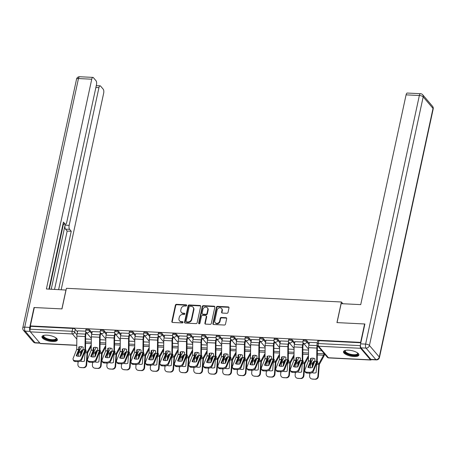 <?xml version="1.0" encoding="UTF-8"?>
<svg xmlns="http://www.w3.org/2000/svg" width="456" height="456" viewBox="0 0 456 456"><rect width="100%" height="100%" fill="white"/><g stroke="black" fill="none" stroke-linecap="round" stroke-linejoin="round"><path stroke-width="0.68" d="M186.669 305.469A0.695 0.587 -40.4 0 0 186.173 304.802L176.489 304.323A0.992 0.844 -40.4 0 0 175.383 305.184L171.855 321.508A0.992 0.844 -40.4 0 0 172.567 322.46L182.252 322.945A0.695 0.587 -40.4 0 0 182.525 321.674L181.271 321.611A3.175 2.696 -40.4 0 1 179.482 320.767A3.175 2.696 -40.4 0 1 178.98 318.567L179.276 317.205A3.175 2.696 -40.4 0 1 182.822 314.446L184.076 314.509A0.695 0.587 -40.4 0 0 184.349 313.238L183.095 313.175A3.175 2.696 -40.4 0 1 181.306 312.332A3.175 2.696 -40.4 0 1 180.804 310.131L181.1 308.769A3.175 2.696 -40.4 0 1 184.646 306.01L185.894 306.073A0.695 0.587 -40.4 0 0 186.669 305.469M186.681 305.241A0.695 0.587 -40.4 0 0 186.521 305.212L176.837 304.728A0.992 0.844 -40.4 0 0 175.731 305.588L172.197 321.919A0.992 0.844 -40.4 0 0 172.22 322.369M183.033 322.113A0.695 0.587 -40.4 0 0 182.873 322.084L181.619 322.022L181.271 321.611M184.857 313.677A0.695 0.587 -40.4 0 0 184.697 313.648L183.443 313.585L183.095 313.175M46.951 335.166A7.889 2.799 -167.8 0 0 41.958 336.682A7.889 2.799 -167.8 0 0 52.377 341.527A7.889 2.799 -167.8 0 0 57.376 340.016A7.889 2.799 -167.8 0 0 46.951 335.166M348.481 350.174A7.889 2.799 -167.8 0 0 343.482 351.69A7.889 2.799 -167.8 0 0 353.902 356.541A7.889 2.799 -167.8 0 0 358.9 355.024A7.889 2.799 -167.8 0 0 348.481 350.174M226.911 313.295A0.992 0.844 -40.4 0 0 228.017 312.434L229.009 307.851A0.992 0.844 -40.4 0 0 228.291 306.899L217.54 306.364A0.992 0.844 -40.4 0 0 216.435 307.224L212.901 323.555A0.992 0.844 -40.4 0 0 213.619 324.507L224.369 325.042A0.992 0.844 -40.4 0 0 225.481 324.182L226.672 318.647A0.992 0.844 -40.4 0 0 225.959 317.695L221.359 317.467A0.992 0.844 -40.4 0 0 220.248 318.328L219.655 321.07A2.656 2.252 -40.4 0 1 217.729 323.213A2.656 2.252 -40.4 0 1 215.198 322.671A2.656 2.252 -40.4 0 1 214.782 320.83L217.107 310.08A2.656 2.252 -40.4 0 1 219.034 307.937A2.656 2.252 -40.4 0 1 221.565 308.478A2.656 2.252 -40.4 0 1 221.981 310.319L221.593 312.115A0.992 0.844 -40.4 0 0 222.311 313.067L226.911 313.295M30.335 325.926L34.308 307.532L61.976 308.911L66.428 288.3L341.401 301.992L336.95 322.597L364.612 323.977L360.639 342.365L30.335 325.926L30.683 326.331L30.062 329.198L72.116 331.29A2.023 0.718 12.2 0 1 74.67 332.196L76.944 334.875M200.668 306.443A0.992 0.844 -40.4 0 0 199.956 305.491L189.2 304.956A0.992 0.844 -40.4 0 0 188.094 305.816L184.566 322.141A0.992 0.844 -40.4 0 0 185.278 323.093L196.029 323.629A0.992 0.844 -40.4 0 0 197.14 322.768L200.668 306.443M203.37 305.657L214.126 306.193A0.992 0.844 -40.4 0 1 214.839 307.144L211.31 323.475A0.992 0.844 -40.4 0 1 210.199 324.336L205.599 324.108A0.992 0.844 -40.4 0 1 204.886 323.156L206.317 316.532A0.992 0.844 -40.4 0 0 205.599 315.58L202.549 315.427A0.992 0.844 -40.4 0 0 201.438 316.293L199.95 323.184A0.695 0.587 -40.4 0 1 198.673 323.122L202.264 306.523A0.992 0.844 -40.4 0 1 203.37 305.657L203.718 306.067L214.468 306.603L214.126 306.193M360.434 345.306L360.365 345.637A2.023 0.798 92.8 0 0 360.662 348.304L370.494 359.847A2.023 0.798 92.8 0 0 370.796 360.018A2.023 0.798 92.8 0 0 371.287 359.647M30.683 326.331L72.738 328.423A2.023 0.718 12.2 0 1 75.286 329.335L77.514 331.945M76.773 345.38L40.493 343.573A2.023 0.798 -87.2 0 1 40.191 343.402L30.358 331.86A2.023 0.798 -87.2 0 1 30.062 329.198M100.16 331.9L92.232 331.586M114.644 332.618L106.71 332.304M129.128 333.342L121.193 333.028M143.606 334.06L135.677 333.746M158.089 334.784L150.155 334.47M172.573 335.502L164.639 335.188M187.057 336.226L179.122 335.912M201.535 336.944L193.606 336.631M216.019 337.668L208.084 337.354M230.502 338.386L222.568 338.073M244.98 339.11L237.052 338.797M259.464 339.828L251.535 339.515M273.948 340.552L266.013 340.239M288.431 341.27L280.497 340.957M302.909 341.989L294.981 341.675M317.296 342.707L309.459 342.399M307.002 340.866L306.78 341.886A2.023 0.718 12.2 0 0 304.648 341.014A2.023 0.718 12.2 0 0 302.949 341.362L303.166 340.347A2.023 0.718 -167.8 0 1 304.864 339.999A2.023 0.718 -167.8 0 1 307.002 340.866L309.225 343.482M292.518 340.147L292.296 341.162A2.023 0.718 12.2 0 0 290.164 340.296A2.023 0.718 12.2 0 0 288.466 340.643L288.682 339.629A2.023 0.718 -167.8 0 1 290.381 339.275A2.023 0.718 -167.8 0 1 292.518 340.147L294.747 342.758M278.035 339.424L277.818 340.444A2.023 0.718 12.2 0 0 275.68 339.572A2.023 0.718 12.2 0 0 273.982 339.919L274.204 338.905A2.023 0.718 -167.8 0 1 275.903 338.557A2.023 0.718 -167.8 0 1 278.035 339.424L280.263 342.04M263.557 338.705L263.334 339.72A2.023 0.718 12.2 0 0 261.197 338.854A2.023 0.718 12.2 0 0 259.498 339.201L259.72 338.187A2.023 0.718 -167.8 0 1 261.419 337.833A2.023 0.718 -167.8 0 1 263.557 338.705L265.78 341.316M249.073 337.981L248.851 339.002A2.023 0.718 12.2 0 0 246.719 338.13A2.023 0.718 12.2 0 0 245.02 338.477L245.237 337.463A2.023 0.718 -167.8 0 1 246.935 337.115A2.023 0.718 -167.8 0 1 249.073 337.981L251.296 340.598M234.589 337.263L234.373 338.278A2.023 0.718 12.2 0 0 232.235 337.411A2.023 0.718 12.2 0 0 230.536 337.759L230.759 336.745A2.023 0.718 -167.8 0 1 232.457 336.391A2.023 0.718 -167.8 0 1 234.589 337.263L236.818 339.874M220.105 336.539L219.889 337.56A2.023 0.718 12.2 0 0 217.751 336.688A2.023 0.718 12.2 0 0 216.053 337.041L216.275 336.021A2.023 0.718 -167.8 0 1 217.974 335.673A2.023 0.718 -167.8 0 1 220.105 336.539L222.334 339.156M205.627 335.821L205.405 336.836A2.023 0.718 12.2 0 0 203.273 335.969A2.023 0.718 12.2 0 0 201.575 336.317L201.791 335.302A2.023 0.718 -167.8 0 1 203.49 334.949A2.023 0.718 -167.8 0 1 205.627 335.821L207.85 338.432M191.144 335.097L190.921 336.118A2.023 0.718 12.2 0 0 188.79 335.245A2.023 0.718 12.2 0 0 187.091 335.599L187.308 334.579A2.023 0.718 -167.8 0 1 189.006 334.231A2.023 0.718 -167.8 0 1 191.144 335.097L193.372 337.714M176.66 334.379L176.444 335.394A2.023 0.718 12.2 0 0 174.306 334.527A2.023 0.718 12.2 0 0 172.607 334.875L172.83 333.86A2.023 0.718 -167.8 0 1 174.528 333.513A2.023 0.718 -167.8 0 1 176.66 334.379L178.889 336.99M162.182 333.661L161.96 334.675A2.023 0.718 12.2 0 0 159.822 333.803A2.023 0.718 12.2 0 0 158.124 334.157L158.346 333.137A2.023 0.718 -167.8 0 1 160.045 332.789A2.023 0.718 -167.8 0 1 162.182 333.661L164.405 336.272M147.698 332.937L147.476 333.952A2.023 0.718 12.2 0 0 145.344 333.085A2.023 0.718 12.2 0 0 143.646 333.433L143.862 332.418A2.023 0.718 -167.8 0 1 145.561 332.071A2.023 0.718 -167.8 0 1 147.698 332.937L149.921 335.553M133.215 332.219L132.998 333.233A2.023 0.718 12.2 0 0 130.861 332.361A2.023 0.718 12.2 0 0 129.162 332.715L129.384 331.694A2.023 0.718 -167.8 0 1 131.083 331.347A2.023 0.718 -167.8 0 1 133.215 332.219L135.443 334.829M118.731 331.495L118.514 332.51A2.023 0.718 12.2 0 0 116.377 331.643A2.023 0.718 12.2 0 0 114.678 331.991L114.901 330.976A2.023 0.718 -167.8 0 1 116.599 330.628A2.023 0.718 -167.8 0 1 118.731 331.495L120.96 334.111M104.253 330.777L104.031 331.791A2.023 0.718 12.2 0 0 101.899 330.925A2.023 0.718 12.2 0 0 100.2 331.273L100.417 330.252A2.023 0.718 -167.8 0 1 102.115 329.905A2.023 0.718 -167.8 0 1 104.253 330.777L106.476 333.387M89.769 330.053L89.547 331.073A2.023 0.718 12.2 0 0 87.415 330.201A2.023 0.718 12.2 0 0 85.717 330.549L85.933 329.534A2.023 0.718 -167.8 0 1 87.632 329.186A2.023 0.718 -167.8 0 1 89.769 330.053L91.998 332.669M341.401 301.992L342.901 303.747M85.682 331.176L77.748 330.862M91.325 339.27L85.625 338.985M360.833 342.764L318.932 340.678A2.023 0.718 -167.8 0 0 317.65 341.071L317.028 343.932A2.023 0.718 12.2 0 1 318.311 343.545L360.365 345.637M105.809 339.994L100.109 339.709M120.293 340.712L114.593 340.427M134.776 341.436L129.071 341.151M149.255 342.154L143.554 341.869M163.738 342.872L158.038 342.593M178.222 343.596L172.522 343.311M192.7 344.314L187 344.035M207.184 345.038L201.484 344.753M221.667 345.756L215.967 345.477M236.151 346.48L230.445 346.195M250.629 347.198L244.929 346.919M265.113 347.922L259.413 347.637M279.596 348.64L273.896 348.355M294.074 349.364L288.374 349.079M308.558 350.083L302.858 349.798M321.788 350.744L317.342 350.522M181.306 312.332L181.653 312.742A3.175 2.696 -40.4 0 0 183.443 313.585M179.482 320.767L179.829 321.178A3.175 2.696 -40.4 0 0 181.619 322.022M200.646 305.987A0.992 0.844 -40.4 0 0 200.304 305.896L189.548 305.36A0.992 0.844 -40.4 0 0 188.442 306.221L184.914 322.552A0.992 0.844 -40.4 0 0 184.931 323.002M189.93 306.272A0.695 0.587 -40.4 0 0 189.154 306.877L186.054 321.206A0.695 0.587 -40.4 0 0 186.555 321.873L187.878 321.942A3.175 2.696 -40.4 0 0 191.423 319.183L193.538 309.385A3.175 2.696 -40.4 0 0 193.042 307.184A3.175 2.696 -40.4 0 0 191.252 306.341L189.93 306.272M186.162 321.691L186.51 322.101A0.695 0.587 -40.4 0 0 186.903 322.284L186.555 321.873M193.042 307.184L193.39 307.589A3.175 2.696 -40.4 0 1 193.885 309.795L191.771 319.593A3.175 2.696 -40.4 0 1 188.225 322.352L186.903 322.284M214.816 306.694A0.992 0.844 -40.4 0 0 214.468 306.603M206.158 315.843L206.505 316.253A0.992 0.844 -40.4 0 1 206.665 316.943L205.234 323.56A0.992 0.844 -40.4 0 0 205.251 324.017M203.718 306.067A0.992 0.844 -40.4 0 0 202.612 306.928L199.021 323.526A0.695 0.587 -40.4 0 0 199.015 323.76M207.799 309.664A2.656 2.252 -40.4 0 0 207.383 307.817A2.656 2.252 -40.4 0 0 204.852 307.276A2.656 2.252 -40.4 0 0 202.926 309.419L202.105 313.204A0.992 0.844 -40.4 0 0 202.823 314.161L205.873 314.309A0.992 0.844 -40.4 0 0 206.984 313.449L207.799 309.664L208.147 310.069A2.656 2.252 -40.4 0 0 207.731 308.227L207.383 307.817M202.264 313.893L202.612 314.304A0.992 0.844 -40.4 0 0 203.171 314.566L202.823 314.161M208.147 310.069L207.332 313.859A0.992 0.844 -40.4 0 1 206.22 314.72L203.171 314.566M221.565 308.478L221.912 308.889A2.656 2.252 -40.4 0 1 222.328 310.73L221.941 312.52A0.992 0.844 -40.4 0 0 221.964 312.97M215.198 322.671L215.545 323.082A2.656 2.252 -40.4 0 0 218.076 323.623A2.656 2.252 -40.4 0 0 220.003 321.48L219.655 321.07M226.655 318.197A0.992 0.844 -40.4 0 0 226.307 318.1L221.707 317.872A0.992 0.844 -40.4 0 0 220.596 318.733L220.003 321.48M228.986 307.401A0.992 0.844 -40.4 0 0 228.638 307.31L217.888 306.774A0.992 0.844 -40.4 0 0 216.782 307.635L213.248 323.959A0.992 0.844 -40.4 0 0 213.271 324.415M82.656 350.926A6.27 3.619 165.2 0 0 82.074 351.023L81.801 349.986A6.27 3.619 165.2 0 1 83.1 349.82M82.074 351.023L81.219 352.613L81.025 354.985M80.421 356.056L80.701 352.551A1.516 0.598 -87.2 0 1 80.769 352.083A1.516 0.598 -87.2 0 1 80.974 351.496L81.801 349.986M81.704 346.697L79.116 351.405A1.516 0.598 92.8 0 0 78.911 351.986A1.516 0.598 92.8 0 0 78.842 352.459L78.54 356.256M91.251 346.309L87.626 352.933L86.68 364.851A3.032 2.782 103.4 0 1 83.659 367.73L80.963 367.593A3.032 2.782 103.4 0 1 80.501 367.525L79.988 367.405A3.032 2.782 -76.6 0 0 80.456 367.473L80.963 367.593M91.268 344.742L87.375 351.815A1.516 0.598 92.8 0 0 87.17 352.402A1.516 0.598 92.8 0 0 87.102 352.87L86.167 364.726L86.68 364.851M80.381 361.089A6.27 5.746 -76.6 0 0 81.219 361.363A6.27 5.746 -76.6 0 0 84.4 361.141L85.061 352.767A1.516 0.598 -87.2 0 1 85.129 352.3A1.516 0.598 -87.2 0 1 85.335 351.713L86.167 350.202A6.27 3.619 165.2 0 0 85.494 349.997M85.249 350.932A6.27 3.619 165.2 0 1 85.717 351.023M83.659 367.73L80.456 367.473M83.146 367.604A3.032 2.782 -76.6 0 0 86.167 364.726M78.113 361.676L77.908 364.315A3.032 2.782 -76.6 0 0 79.988 367.405M80.547 361.049A6.27 5.746 -76.6 0 0 81.476 361.414M78.797 346.97L78.763 349.524L76.249 355.794A6.27 4.338 158.6 0 0 80.615 356.011L83.129 349.741L83.163 347.187A6.27 5.734 -101.3 0 0 80.986 346.611A6.27 5.734 -101.3 0 0 79.692 346.708A6.27 5.734 -101.3 0 0 78.797 346.97L79.321 346.862L79.293 349.319A1.516 0.598 92.8 0 1 79.213 350.054A1.516 0.598 92.8 0 1 79.093 350.459L76.864 356.016M85.882 331.877L85.397 334.1A5.056 1.989 92.8 0 0 85.135 336.539L84.981 349.832L81.436 358.69L81.778 359.573A3.032 2.098 158.6 0 1 78.096 361.676L77.748 360.793A3.032 2.098 -21.4 0 0 81.436 358.69M86.315 332.481L85.853 334.63A3.739 1.471 92.8 0 0 85.654 336.437L85.517 349.627A1.516 0.598 -87.2 0 1 85.437 350.362A1.516 0.598 -87.2 0 1 85.312 350.767L81.778 359.573M77.765 330.782L77.138 333.689A5.056 1.989 92.8 0 0 76.87 336.129L76.722 349.421L73.171 358.279A3.032 2.098 -21.4 0 0 73.131 359.527A3.032 2.098 -21.4 0 0 75.058 360.662L77.748 360.793M79.954 346.663A6.27 5.734 -101.3 0 0 79.321 346.862M75.058 360.662L75.405 361.545L78.096 361.676M75.405 361.545A3.032 2.098 158.6 0 1 73.479 360.411L73.131 359.527M97.134 351.65A6.27 3.619 165.2 0 0 96.558 351.747L96.284 350.71A6.27 3.619 165.2 0 1 97.584 350.539M96.558 351.747L95.703 353.332L95.509 355.703M94.905 356.78L95.179 353.275A1.516 0.598 -87.2 0 1 95.247 352.801A1.516 0.598 -87.2 0 1 95.452 352.214L96.284 350.71M96.187 347.415L93.6 352.123A1.516 0.598 92.8 0 0 93.394 352.71A1.516 0.598 92.8 0 0 93.326 353.183L93.024 356.98M105.735 347.033L102.104 353.651L101.164 365.57A3.032 2.782 103.4 0 1 98.143 368.448L95.446 368.317A3.032 2.782 103.4 0 1 94.979 368.248L94.472 368.129A3.032 2.782 -76.6 0 0 94.939 368.192L95.446 368.317M105.752 345.466L101.859 352.534A1.516 0.598 92.8 0 0 101.654 353.121A1.516 0.598 92.8 0 0 101.585 353.594L100.651 365.45L101.164 365.57M94.865 361.807A6.27 5.746 -76.6 0 0 95.703 362.081A6.27 5.746 -76.6 0 0 98.884 361.864L99.545 353.491A1.516 0.598 -87.2 0 1 99.613 353.018A1.516 0.598 -87.2 0 1 99.818 352.437L100.651 350.926A6.27 3.619 165.2 0 0 99.972 350.715M99.727 351.65A6.27 3.619 165.2 0 1 100.2 351.741M98.143 368.448L94.939 368.192M97.63 368.328A3.032 2.782 -76.6 0 0 100.651 365.45M92.596 362.4L92.391 365.039A3.032 2.782 -76.6 0 0 94.472 368.129M95.03 361.768A6.27 5.746 -76.6 0 0 95.959 362.138M111.617 352.368A6.27 3.619 165.2 0 0 111.042 352.465L110.768 351.428A6.27 3.619 165.2 0 1 112.062 351.262M111.042 352.465L110.181 354.055L109.993 356.427M109.389 357.498L109.662 353.993A1.516 0.598 -87.2 0 1 109.731 353.525A1.516 0.598 -87.2 0 1 109.936 352.938L110.768 351.428M110.671 348.139L108.078 352.847A1.516 0.598 92.8 0 0 107.872 353.428A1.516 0.598 92.8 0 0 107.804 353.902L107.508 357.698M120.219 347.751L116.588 354.375L115.647 366.293A3.032 2.782 103.4 0 1 112.621 369.172L109.93 369.035A3.032 2.782 103.4 0 1 109.463 368.967L108.956 368.847A3.032 2.782 -76.6 0 0 109.417 368.915L109.93 369.035M120.236 346.184L116.343 353.257A1.516 0.598 92.8 0 0 116.137 353.845A1.516 0.598 92.8 0 0 116.069 354.312L115.134 366.168L115.647 366.293M109.349 362.531A6.27 5.746 -76.6 0 0 110.187 362.805A6.27 5.746 -76.6 0 0 113.367 362.583L114.028 354.209A1.516 0.598 -87.2 0 1 114.097 353.742A1.516 0.598 -87.2 0 1 114.296 353.155L115.129 351.644A6.27 3.619 165.2 0 0 114.456 351.439M114.211 352.374A6.27 3.619 165.2 0 1 114.678 352.465M112.621 369.172L109.417 368.915M112.113 369.046A3.032 2.782 -76.6 0 0 115.134 366.168M107.08 363.118L106.869 365.758A3.032 2.782 -76.6 0 0 108.956 368.847M109.514 362.491A6.27 5.746 -76.6 0 0 110.443 362.856M66.052 290.05L46.392 288.984L91.747 79.207L78.472 78.546L24.721 327.14L29.737 327.391L34.029 307.521L61.879 308.906L65.977 289.959M51.226 289.224L65.083 225.144L69.169 225.344L98.941 87.649L95.88 87.495M69.169 225.344A3.032 1.197 92.8 0 0 69.614 229.339L65.527 229.14A3.032 1.197 -87.2 0 1 65.083 225.144M58.63 289.594L71.244 231.26L69.614 229.339M61.178 289.72L103.666 93.195A3.032 1.197 92.8 0 0 103.221 89.199L100.582 86.099A3.032 1.197 92.8 0 0 100.132 85.842A3.032 1.197 92.8 0 0 98.941 87.649M63.031 223.896L65.06 223.999A3.032 1.197 92.8 0 0 65.51 224.255A3.032 1.197 92.8 0 0 66.701 222.448L96.472 84.753A3.032 1.197 92.8 0 0 96.028 80.758L93.389 77.657A3.032 1.197 92.8 0 0 92.939 77.4A3.032 1.197 92.8 0 0 91.747 79.207M65.06 223.999L63.424 222.083L48.934 289.11M29.737 327.391A3.032 1.197 92.8 0 0 30.073 331.238M49.373 289.132L63.424 224.152M54.549 289.389L67.163 231.055L65.527 229.14M67.163 231.055L71.244 231.26M361.038 347.854L370.876 359.396L375.887 359.647L366.054 348.105L361.038 347.854A3.032 1.197 -87.2 0 1 360.593 343.858L364.891 323.988L337.041 322.603L341.139 303.656L360.724 304.631L406.079 94.854A3.032 1.197 -87.2 0 1 407.276 93.047L420.552 93.708A3.032 1.197 92.8 0 0 419.355 95.515L406.079 94.854M376.337 359.904A3.032 3.032 0 0 0 379.455 357.515A3.032 1.077 -167.8 0 0 379.272 357.014L433.018 108.42L423.185 96.877L369.434 345.471L379.272 357.014A3.032 2.571 -40.4 0 1 375.887 359.647A3.032 1.197 92.8 0 0 376.337 359.904L371.321 359.653A3.032 1.197 -87.2 0 1 370.876 359.396M56.191 338.044L56.191 338.044A6.823 2.422 12.2 0 1 52.024 340.353A6.823 2.422 12.2 0 1 43.559 337.297A6.823 2.422 12.2 0 1 43.844 335.377A6.823 2.422 12.2 0 1 43.85 335.377M44.027 335.337A6.321 2.24 -167.8 0 0 43.747 335.81A6.321 2.24 -167.8 0 0 44.124 336.859A6.321 2.24 -167.8 0 0 50.793 339.572A6.321 2.24 -167.8 0 0 56.099 338.483A6.321 2.24 -167.8 0 0 56.042 337.93M42.146 336.266A7.837 2.782 -167.8 0 0 42.63 337.252A7.837 2.782 -167.8 0 0 50.473 340.552A7.837 2.782 -167.8 0 0 57.37 339.56M357.715 353.052L357.715 353.052A6.823 2.422 12.2 0 1 353.548 355.361A6.823 2.422 12.2 0 1 345.084 352.306A6.823 2.422 12.2 0 1 345.369 350.385A6.823 2.422 12.2 0 1 345.374 350.385M345.551 350.345A6.321 2.24 -167.8 0 0 345.272 350.818A6.321 2.24 -167.8 0 0 345.648 351.867A6.321 2.24 -167.8 0 0 352.317 354.58A6.321 2.24 -167.8 0 0 357.624 353.491A6.321 2.24 -167.8 0 0 357.567 352.944M343.67 351.28A7.837 2.782 -167.8 0 0 344.155 352.26A7.837 2.782 -167.8 0 0 351.998 355.566A7.837 2.782 -167.8 0 0 358.895 354.568M93.28 347.689L93.246 350.242L90.733 356.518A6.27 4.338 158.6 0 0 95.099 356.734L97.607 350.459L97.647 347.905A6.27 5.734 -101.3 0 0 95.469 347.335A6.27 5.734 -101.3 0 0 94.17 347.426A6.27 5.734 -101.3 0 0 93.28 347.689L93.805 347.586L93.776 350.043A1.516 0.598 92.8 0 1 93.697 350.772A1.516 0.598 92.8 0 1 93.577 351.183L91.348 356.734M100.36 332.595L99.881 334.818A5.056 1.989 92.8 0 0 99.613 337.258L99.465 350.55L95.914 359.413L96.262 360.297A3.032 2.098 158.6 0 1 92.579 362.4L92.232 361.517A3.032 2.098 -21.4 0 0 95.914 359.413M100.799 333.199L100.331 335.348A3.739 1.471 92.8 0 0 100.138 337.155L99.995 350.35A1.516 0.598 -87.2 0 1 99.915 351.08A1.516 0.598 -87.2 0 1 99.796 351.49L96.262 360.297M92.249 331.506L91.622 334.408A5.056 1.989 92.8 0 0 91.354 336.847L91.2 350.14L87.655 359.003A3.032 2.098 -21.4 0 0 87.615 360.246A3.032 2.098 -21.4 0 0 89.541 361.38L92.232 361.517M94.432 347.381A6.27 5.734 -101.3 0 0 93.805 347.586M89.541 361.38L89.883 362.263L92.579 362.4M89.883 362.263A3.032 2.098 158.6 0 1 87.962 361.129L87.615 360.246M107.764 348.412L107.713 351.017L105.216 357.236A6.27 4.338 158.6 0 0 109.577 357.453L112.09 351.183L112.125 348.629A6.27 5.734 -101.3 0 0 109.953 348.053A6.27 5.734 -101.3 0 0 108.653 348.15A6.27 5.734 -101.3 0 0 107.764 348.412L108.283 348.304L108.26 350.761A1.516 0.598 92.8 0 1 108.18 351.49A1.516 0.598 92.8 0 1 108.055 351.901L105.826 357.458M114.844 333.319L114.365 335.542A5.056 1.989 92.8 0 0 114.097 337.981L113.949 351.274L110.398 360.132L110.745 361.015A3.032 2.098 158.6 0 1 107.057 363.118L106.715 362.235A3.032 2.098 -21.4 0 0 110.398 360.132M115.282 333.923L114.815 336.072A3.739 1.471 92.8 0 0 114.616 337.879L114.479 351.069A1.516 0.598 -87.2 0 1 114.399 351.804A1.516 0.598 -87.2 0 1 114.279 352.209L110.745 361.015M106.727 332.224L106.1 335.132A5.056 1.989 92.8 0 0 105.838 337.571L105.684 350.863L102.138 359.721A3.032 2.098 -21.4 0 0 102.098 360.97A3.032 2.098 -21.4 0 0 104.019 362.104L106.715 362.235M108.916 348.105A6.27 5.734 -101.3 0 0 108.283 348.304M104.019 362.104L104.367 362.987L107.057 363.118M104.367 362.987A3.032 2.098 158.6 0 1 102.44 361.853L102.098 360.97M126.101 353.092A6.27 3.619 165.2 0 0 125.525 353.189L125.252 352.152A6.27 3.619 165.2 0 1 126.546 351.981M125.525 353.189L124.665 354.774L124.471 357.145M123.867 358.222L124.146 354.717A1.516 0.598 -87.2 0 1 124.214 354.244A1.516 0.598 -87.2 0 1 124.42 353.656L125.252 352.152M125.155 348.857L122.561 353.565A1.516 0.598 92.8 0 0 122.356 354.152A1.516 0.598 92.8 0 0 122.288 354.625L121.991 358.422M134.697 348.475L131.071 355.093L130.125 367.012A3.032 2.782 103.4 0 1 127.104 369.89L124.414 369.759A3.032 2.782 103.4 0 1 123.946 369.691L123.433 369.571A3.032 2.782 -76.6 0 0 123.901 369.634L124.414 369.759M134.714 346.908L130.821 353.976A1.516 0.598 92.8 0 0 130.621 354.563A1.516 0.598 92.8 0 0 130.553 355.036L129.618 366.892L130.125 367.012M123.832 363.25A6.27 5.746 -76.6 0 0 124.665 363.523A6.27 5.746 -76.6 0 0 127.845 363.307L128.506 354.933A1.516 0.598 -87.2 0 1 128.575 354.46A1.516 0.598 -87.2 0 1 128.78 353.879L129.612 352.368A6.27 3.619 165.2 0 0 128.94 352.157M128.695 353.092A6.27 3.619 165.2 0 1 129.162 353.183M127.104 369.89L123.901 369.634M126.591 369.77A3.032 2.782 -76.6 0 0 129.618 366.892M121.21 332.948L120.584 335.85A5.056 1.989 92.8 0 0 120.316 338.289L120.167 351.582L116.616 360.445A3.032 2.098 -21.4 0 0 116.576 361.688A3.032 2.098 -21.4 0 0 118.503 362.822L118.851 363.706L121.541 363.842L121.353 366.481A3.032 2.782 -76.6 0 0 123.433 369.571M123.998 363.21A6.27 5.746 -76.6 0 0 124.921 363.58M140.585 353.81A6.27 3.619 165.2 0 0 140.003 353.907L139.73 352.87A6.27 3.619 165.2 0 1 141.029 352.699M140.003 353.907L139.148 355.498L138.955 357.869M138.35 358.94L138.63 355.435A1.516 0.598 -87.2 0 1 138.692 354.967A1.516 0.598 -87.2 0 1 138.898 354.38L139.73 352.87M139.633 349.581L137.045 354.289A1.516 0.598 92.8 0 0 136.84 354.871A1.516 0.598 92.8 0 0 136.771 355.344L136.469 359.14M149.18 349.193L145.555 355.817L144.609 367.735A3.032 2.782 103.4 0 1 141.588 370.614L138.892 370.477A3.032 2.782 103.4 0 1 138.43 370.409L137.917 370.289A3.032 2.782 -76.6 0 0 138.385 370.357L138.892 370.477M149.197 347.626L145.304 354.7A1.516 0.598 92.8 0 0 145.099 355.281A1.516 0.598 92.8 0 0 145.031 355.754L144.096 367.61L144.609 367.735M138.31 363.973A6.27 5.746 -76.6 0 0 139.148 364.247A6.27 5.746 -76.6 0 0 142.329 364.025L142.99 355.651A1.516 0.598 -87.2 0 1 143.059 355.184A1.516 0.598 -87.2 0 1 143.264 354.597L144.096 353.087A6.27 3.619 165.2 0 0 143.423 352.881M143.178 353.816A6.27 3.619 165.2 0 1 143.646 353.907M141.588 370.614L138.385 370.357M141.075 370.489A3.032 2.782 -76.6 0 0 144.096 367.61M135.694 333.667L135.067 336.574A5.056 1.989 92.8 0 0 134.799 339.013L134.651 352.306L131.1 361.163A3.032 2.098 -21.4 0 0 131.06 362.406A3.032 2.098 -21.4 0 0 132.987 363.546L133.334 364.429L136.025 364.561L135.837 367.2A3.032 2.782 -76.6 0 0 137.917 370.289M138.476 363.934A6.27 5.746 -76.6 0 0 139.405 364.298M155.063 354.534A6.27 3.619 165.2 0 0 154.487 354.631L154.213 353.594A6.27 3.619 165.2 0 1 155.507 353.423M154.487 354.631L153.626 356.216L153.438 358.587M152.834 359.664L153.108 356.159A1.516 0.598 -87.2 0 1 153.176 355.686A1.516 0.598 -87.2 0 1 153.381 355.099L154.213 353.594M154.117 350.299L151.523 355.007A1.516 0.598 92.8 0 0 151.318 355.594A1.516 0.598 92.8 0 0 151.25 356.062L150.953 359.864M163.664 349.912L160.033 356.535L159.093 368.454A3.032 2.782 103.4 0 1 156.066 371.332L153.376 371.201A3.032 2.782 103.4 0 1 152.908 371.133L152.401 371.007A3.032 2.782 -76.6 0 0 152.863 371.076L153.376 371.201M163.681 348.35L159.788 355.418A1.516 0.598 92.8 0 0 159.583 356.005A1.516 0.598 92.8 0 0 159.514 356.478L158.58 368.334L159.093 368.454M152.794 364.692A6.27 5.746 -76.6 0 0 153.632 364.965A6.27 5.746 -76.6 0 0 156.813 364.749L157.474 356.375A1.516 0.598 -87.2 0 1 157.542 355.902A1.516 0.598 -87.2 0 1 157.747 355.315L158.574 353.81A6.27 3.619 165.2 0 0 157.901 353.599M157.656 354.534A6.27 3.619 165.2 0 1 158.124 354.625M156.066 371.332L152.863 371.076M155.559 371.212A3.032 2.782 -76.6 0 0 158.58 368.334M150.526 365.284L150.32 367.918A3.032 2.782 -76.6 0 0 152.401 371.007M152.959 364.652A6.27 5.746 -76.6 0 0 153.889 365.022M122.248 349.131L122.208 351.684L119.7 357.96A6.27 4.338 158.6 0 0 124.06 358.177L126.574 351.901L126.608 349.347A6.27 5.734 -101.3 0 0 124.431 348.777A6.27 5.734 -101.3 0 0 123.137 348.868A6.27 5.734 -101.3 0 0 122.248 349.131L122.767 349.028L122.738 351.479A1.516 0.598 92.8 0 1 122.658 352.214A1.516 0.598 92.8 0 1 122.539 352.625L120.31 358.177M129.327 334.037L128.843 336.26A5.056 1.989 92.8 0 0 128.581 338.7L128.427 351.992L124.881 360.856L125.223 361.739A3.032 2.098 158.6 0 1 121.541 363.842L121.193 362.959A3.032 2.098 -21.4 0 0 124.881 360.856M129.76 334.641L129.299 336.79A3.739 1.471 92.8 0 0 129.099 338.597L128.962 351.793A1.516 0.598 -87.2 0 1 128.883 352.522A1.516 0.598 -87.2 0 1 128.757 352.933L125.223 361.739M123.399 348.823A6.27 5.734 -101.3 0 0 122.767 349.028M118.851 363.706A3.032 2.098 158.6 0 1 116.924 362.571L116.576 361.688M118.503 362.822L121.193 362.959M136.726 349.855L136.692 352.402L134.178 358.678A6.27 4.338 158.6 0 0 138.544 358.895L141.041 352.676L141.092 350.071A6.27 5.734 -101.3 0 0 138.915 349.495A6.27 5.734 -101.3 0 0 137.615 349.592A6.27 5.734 -101.3 0 0 136.726 349.855L137.25 349.746L137.222 352.203A1.516 0.598 92.8 0 1 137.142 352.933A1.516 0.598 92.8 0 1 137.022 353.343L134.794 358.9M143.811 334.761L143.326 336.984A5.056 1.989 92.8 0 0 143.064 339.424L142.91 352.716L139.359 361.574L139.707 362.457A3.032 2.098 158.6 0 1 136.025 364.561L135.677 363.677A3.032 2.098 -21.4 0 0 139.359 361.574M144.244 335.365L143.777 337.514A3.739 1.471 92.8 0 0 143.583 339.321L143.44 352.511A1.516 0.598 -87.2 0 1 143.361 353.246A1.516 0.598 -87.2 0 1 143.241 353.651L139.707 362.457M137.877 349.547A6.27 5.734 -101.3 0 0 137.25 349.746M133.334 364.429A3.032 2.098 158.6 0 1 131.408 363.295L131.06 362.406M132.987 363.546L135.677 363.677M151.21 350.573L151.175 353.126L148.662 359.402A6.27 4.338 158.6 0 0 153.028 359.619L155.536 353.343L155.576 350.789A6.27 5.734 -101.3 0 0 153.398 350.214A6.27 5.734 -101.3 0 0 152.099 350.311A6.27 5.734 -101.3 0 0 151.21 350.573L151.728 350.47L151.705 352.921A1.516 0.598 92.8 0 1 151.626 353.656A1.516 0.598 92.8 0 1 151.5 354.061L149.272 359.619M158.289 335.479L157.81 337.702A5.056 1.989 92.8 0 0 157.542 340.142L157.394 353.434L153.843 362.298L154.191 363.181A3.032 2.098 158.6 0 1 150.508 365.284L150.161 364.401A3.032 2.098 -21.4 0 0 153.843 362.298M158.728 336.083L158.26 338.232A3.739 1.471 92.8 0 0 158.067 340.039L157.924 353.235A1.516 0.598 -87.2 0 1 157.844 353.964A1.516 0.598 -87.2 0 1 157.725 354.375L154.191 363.181M150.178 334.39L149.545 337.292A5.056 1.989 92.8 0 0 149.283 339.731L149.129 353.024L145.584 361.887A3.032 2.098 -21.4 0 0 145.544 363.13A3.032 2.098 -21.4 0 0 147.47 364.264L150.161 364.401M152.361 350.265A6.27 5.734 -101.3 0 0 151.728 350.47M147.47 364.264L147.812 365.148L150.508 365.284M147.812 365.148A3.032 2.098 158.6 0 1 145.886 364.013L145.544 363.13M169.546 355.252A6.27 3.619 165.2 0 0 168.971 355.349L168.697 354.312A6.27 3.619 165.2 0 1 169.991 354.141M168.971 355.349L168.11 356.94L167.922 359.311M167.312 360.382L167.591 356.877A1.516 0.598 -87.2 0 1 167.66 356.404A1.516 0.598 -87.2 0 1 167.865 355.822L168.697 354.312M168.6 351.023L166.007 355.731A1.516 0.598 92.8 0 0 165.802 356.313A1.516 0.598 92.8 0 0 165.733 356.786L165.437 360.582M178.148 350.635L174.517 357.253L173.571 369.172A3.032 2.782 103.4 0 1 170.55 372.05L167.859 371.919A3.032 2.782 103.4 0 1 167.392 371.851L166.879 371.731A3.032 2.782 -76.6 0 0 167.346 371.8L167.859 371.919M178.159 349.068L174.272 356.142A1.516 0.598 92.8 0 0 174.067 356.723A1.516 0.598 92.8 0 0 173.998 357.196L173.063 369.052L173.571 369.172M167.278 365.41A6.27 5.746 -76.6 0 0 168.116 365.689A6.27 5.746 -76.6 0 0 171.296 365.467L171.952 357.094A1.516 0.598 -87.2 0 1 172.02 356.626A1.516 0.598 -87.2 0 1 172.225 356.039L173.058 354.529A6.27 3.619 165.2 0 0 172.385 354.323M172.14 355.258A6.27 3.619 165.2 0 1 172.607 355.349M170.55 372.05L167.346 371.8M170.037 371.931A3.032 2.782 -76.6 0 0 173.063 369.052M165.009 366.003L164.798 368.642A3.032 2.782 -76.6 0 0 166.879 371.731M167.443 365.376A6.27 5.746 -76.6 0 0 168.372 365.74M165.693 351.297L165.653 353.845L163.145 360.12A6.27 4.338 158.6 0 0 167.506 360.337L170.02 354.061L170.054 351.513A6.27 5.734 -101.3 0 0 167.876 350.938A6.27 5.734 -101.3 0 0 166.582 351.034A6.27 5.734 -101.3 0 0 165.693 351.297L166.212 351.188L166.189 353.645A1.516 0.598 92.8 0 1 166.109 354.375A1.516 0.598 92.8 0 1 165.984 354.785L163.755 360.343M172.773 336.203L172.294 338.426A5.056 1.989 92.8 0 0 172.026 340.866L171.878 354.158L168.327 363.016L168.674 363.899A3.032 2.098 158.6 0 1 164.986 366.003L164.644 365.119A3.032 2.098 -21.4 0 0 168.327 363.016M173.206 336.807L172.744 338.956A3.739 1.471 92.8 0 0 172.545 340.763L172.408 353.953A1.516 0.598 -87.2 0 1 172.328 354.688A1.516 0.598 -87.2 0 1 172.203 355.093L168.674 363.899M164.656 335.109L164.029 338.016A5.056 1.989 92.8 0 0 163.761 340.455L163.613 353.742L160.062 362.605A3.032 2.098 -21.4 0 0 160.022 363.848A3.032 2.098 -21.4 0 0 161.948 364.988L164.644 365.119M166.845 350.989A6.27 5.734 -101.3 0 0 166.212 351.188M161.948 364.988L162.296 365.872L164.986 366.003M162.296 365.872A3.032 2.098 158.6 0 1 160.369 364.732L160.022 363.848M184.03 355.976A6.27 3.619 165.2 0 0 183.449 356.068L183.175 355.03A6.27 3.619 165.2 0 1 184.475 354.865M183.449 356.068L182.594 357.658L182.4 360.029M181.796 361.106L182.075 357.601A1.516 0.598 -87.2 0 1 182.143 357.128A1.516 0.598 -87.2 0 1 182.349 356.541L183.175 355.03M183.078 351.741L180.49 356.45A1.516 0.598 92.8 0 0 180.285 357.037A1.516 0.598 92.8 0 0 180.217 357.504L179.915 361.306M192.626 351.354L189.001 357.977L188.054 369.896A3.032 2.782 103.4 0 1 185.033 372.774L182.337 372.637A3.032 2.782 103.4 0 1 181.876 372.575L181.363 372.449A3.032 2.782 -76.6 0 0 181.83 372.518L182.337 372.637M192.643 349.792L188.75 356.86A1.516 0.598 92.8 0 0 188.545 357.447A1.516 0.598 92.8 0 0 188.476 357.92L187.547 369.776L188.054 369.896M181.756 366.134A6.27 5.746 -76.6 0 0 182.594 366.407A6.27 5.746 -76.6 0 0 185.774 366.191L186.436 357.817A1.516 0.598 -87.2 0 1 186.504 357.344A1.516 0.598 -87.2 0 1 186.709 356.757L187.541 355.252A6.27 3.619 165.2 0 0 186.869 355.042M186.624 355.976A6.27 3.619 165.2 0 1 187.091 356.068M185.033 372.774L181.83 372.518M184.52 372.655A3.032 2.782 -76.6 0 0 187.547 369.776M179.487 366.727L179.282 369.36A3.032 2.782 -76.6 0 0 181.363 372.449M181.927 366.094A6.27 5.746 -76.6 0 0 182.85 366.464M180.171 352.015L180.137 354.568L177.623 360.838A6.27 4.338 158.6 0 0 181.99 361.061L184.503 354.785L184.537 352.231A6.27 5.734 -101.3 0 0 182.36 351.656A6.27 5.734 -101.3 0 0 181.066 351.753A6.27 5.734 -101.3 0 0 180.171 352.015L180.696 351.912L180.667 354.363A1.516 0.598 92.8 0 1 180.587 355.099A1.516 0.598 92.8 0 1 180.468 355.503L178.239 361.061M187.256 336.921L186.772 339.144A5.056 1.989 92.8 0 0 186.51 341.584L186.356 354.876L182.81 363.74L183.152 364.623A3.032 2.098 158.6 0 1 179.47 366.727L179.122 365.843A3.032 2.098 -21.4 0 0 182.81 363.74M187.69 337.525L187.228 339.674A3.739 1.471 92.8 0 0 187.028 341.481L186.892 354.677A1.516 0.598 -87.2 0 1 186.812 355.406A1.516 0.598 -87.2 0 1 186.686 355.817L183.152 364.623M179.14 335.833L178.513 338.734A5.056 1.989 92.8 0 0 178.245 341.173L178.096 354.466L174.545 363.324A3.032 2.098 -21.4 0 0 174.505 364.572A3.032 2.098 -21.4 0 0 176.432 365.706L179.122 365.843M181.328 351.707A6.27 5.734 -101.3 0 0 180.696 351.912M176.432 365.706L176.78 366.59L179.47 366.727M176.78 366.59A3.032 2.098 158.6 0 1 174.853 365.455L174.505 364.572M198.508 356.695A6.27 3.619 165.2 0 0 197.932 356.791L197.659 355.754A6.27 3.619 165.2 0 1 198.958 355.583M197.932 356.791L197.077 358.376L196.884 360.753M196.279 361.825L196.553 358.319A1.516 0.598 -87.2 0 1 196.621 357.846A1.516 0.598 -87.2 0 1 196.827 357.265L197.659 355.754M197.562 352.465L194.974 357.173A1.516 0.598 92.8 0 0 194.769 357.755A1.516 0.598 92.8 0 0 194.701 358.228L194.398 362.024M207.109 352.078L203.479 358.695L202.538 370.614A3.032 2.782 103.4 0 1 199.517 373.492L196.821 373.361A3.032 2.782 103.4 0 1 196.354 373.293L195.846 373.173A3.032 2.782 -76.6 0 0 196.314 373.242L196.821 373.361M207.127 350.51L203.233 357.584A1.516 0.598 92.8 0 0 203.028 358.165A1.516 0.598 92.8 0 0 202.96 358.638L202.025 370.494L202.538 370.614M196.24 366.852A6.27 5.746 -76.6 0 0 197.077 367.131A6.27 5.746 -76.6 0 0 200.258 366.909L200.919 358.536A1.516 0.598 -87.2 0 1 200.988 358.068A1.516 0.598 -87.2 0 1 201.193 357.481L202.025 355.971A6.27 3.619 165.2 0 0 201.347 355.765M201.102 356.7A6.27 3.619 165.2 0 1 201.575 356.791M199.517 373.492L196.314 373.242M199.004 373.373A3.032 2.782 -76.6 0 0 202.025 370.494M193.971 367.445L193.766 370.084A3.032 2.782 -76.6 0 0 195.846 373.173M196.405 366.812A6.27 5.746 -76.6 0 0 197.334 367.183M194.655 352.739L194.621 355.287L192.107 361.562A6.27 4.338 158.6 0 0 196.473 361.779L198.981 355.503L199.021 352.955A6.27 5.734 -101.3 0 0 196.844 352.38A6.27 5.734 -101.3 0 0 195.544 352.477A6.27 5.734 -101.3 0 0 194.655 352.739L195.179 352.63L195.151 355.087A1.516 0.598 92.8 0 1 195.071 355.817A1.516 0.598 92.8 0 1 194.951 356.227L192.723 361.785M201.734 337.645L201.256 339.868A5.056 1.989 92.8 0 0 200.988 342.308L200.839 355.6L197.288 364.458L197.636 365.341A3.032 2.098 158.6 0 1 193.954 367.445L193.606 366.561A3.032 2.098 -21.4 0 0 197.288 364.458M202.173 338.249L201.706 340.398A3.739 1.471 92.8 0 0 201.512 342.2L201.37 355.395A1.516 0.598 -87.2 0 1 201.29 356.13A1.516 0.598 -87.2 0 1 201.17 356.535L197.636 365.341M193.623 336.551L192.996 339.452A5.056 1.989 92.8 0 0 192.728 341.897L192.575 355.184L189.029 364.048A3.032 2.098 -21.4 0 0 188.989 365.29A3.032 2.098 -21.4 0 0 190.916 366.424L193.606 366.561M195.806 352.431A6.27 5.734 -101.3 0 0 195.179 352.63M190.916 366.424L191.258 367.314L193.954 367.445M191.258 367.314A3.032 2.098 158.6 0 1 189.337 366.174L188.989 365.29M212.992 357.418A6.27 3.619 165.2 0 0 212.416 357.51L212.143 356.472A6.27 3.619 165.2 0 1 213.436 356.307M212.416 357.51L211.555 359.1L211.367 361.471M210.763 362.543L211.037 359.043A1.516 0.598 -87.2 0 1 211.105 358.57A1.516 0.598 -87.2 0 1 211.31 357.983L212.143 356.472M212.046 353.183L209.452 357.892A1.516 0.598 92.8 0 0 209.247 358.479A1.516 0.598 92.8 0 0 209.179 358.946L208.882 362.748M221.593 352.796L217.962 359.419L217.022 371.338A3.032 2.782 103.4 0 1 213.995 374.216L211.305 374.08A3.032 2.782 103.4 0 1 210.837 374.017L210.33 373.892A3.032 2.782 -76.6 0 0 210.792 373.96L211.305 374.08M221.61 351.234L217.717 358.302A1.516 0.598 92.8 0 0 217.512 358.889A1.516 0.598 92.8 0 0 217.444 359.362L216.509 371.212L217.022 371.338M210.723 367.576A6.27 5.746 -76.6 0 0 211.561 367.849A6.27 5.746 -76.6 0 0 214.742 367.633L215.403 359.26A1.516 0.598 -87.2 0 1 215.471 358.786A1.516 0.598 -87.2 0 1 215.671 358.199L216.503 356.689A6.27 3.619 165.2 0 0 215.83 356.484M215.585 357.418A6.27 3.619 165.2 0 1 216.053 357.51M213.995 374.216L210.792 373.96M213.488 374.097A3.032 2.782 -76.6 0 0 216.509 371.212M208.455 368.169L208.244 370.802A3.032 2.782 -76.6 0 0 210.33 373.892M210.889 367.536A6.27 5.746 -76.6 0 0 211.818 367.906M209.139 353.457L209.087 356.062L206.591 362.281A6.27 4.338 158.6 0 0 210.951 362.503L213.465 356.227L213.499 353.674A6.27 5.734 -101.3 0 0 211.327 353.098A6.27 5.734 -101.3 0 0 210.028 353.195A6.27 5.734 -101.3 0 0 209.139 353.457L209.657 353.354L209.635 355.805A1.516 0.598 92.8 0 1 209.555 356.541A1.516 0.598 92.8 0 1 209.429 356.945L207.201 362.503M216.218 338.363L215.739 340.586A5.056 1.989 92.8 0 0 215.471 343.026L215.323 356.318L211.772 365.182L212.12 366.065A3.032 2.098 158.6 0 1 208.432 368.169L208.09 367.279A3.032 2.098 -21.4 0 0 211.772 365.182M216.657 338.968L216.19 341.116A3.739 1.471 92.8 0 0 215.996 342.923L215.853 356.119A1.516 0.598 -87.2 0 1 215.773 356.848A1.516 0.598 -87.2 0 1 215.654 357.259L212.12 366.065M208.101 337.275L207.474 340.176A5.056 1.989 92.8 0 0 207.212 342.616L207.058 355.908L203.513 364.766A3.032 2.098 -21.4 0 0 203.473 366.014A3.032 2.098 -21.4 0 0 205.394 367.148L208.09 367.279M210.29 353.149A6.27 5.734 -101.3 0 0 209.657 353.354M205.394 367.148L205.741 368.032L208.432 368.169M205.741 368.032A3.032 2.098 158.6 0 1 203.815 366.898L203.473 366.014M227.476 358.137A6.27 3.619 165.2 0 0 226.9 358.234L226.626 357.196A6.27 3.619 165.2 0 1 227.92 357.025M226.9 358.234L226.039 359.818L225.851 362.189M225.241 363.267L225.52 359.761A1.516 0.598 -87.2 0 1 225.589 359.288A1.516 0.598 -87.2 0 1 225.794 358.707L226.626 357.196M226.529 353.907L223.936 358.615A1.516 0.598 92.8 0 0 223.731 359.197A1.516 0.598 92.8 0 0 223.662 359.67L223.366 363.466M236.071 353.52L232.446 360.137L231.5 372.056A3.032 2.782 103.4 0 1 228.479 374.935L225.788 374.803A3.032 2.782 103.4 0 1 225.321 374.735L224.808 374.615A3.032 2.782 -76.6 0 0 225.275 374.678L225.788 374.803M236.088 351.952L232.201 359.026A1.516 0.598 92.8 0 0 231.996 359.607A1.516 0.598 92.8 0 0 231.927 360.08L230.992 371.936L231.5 372.056M225.207 368.294A6.27 5.746 -76.6 0 0 226.039 368.573A6.27 5.746 -76.6 0 0 229.225 368.351L229.881 359.978A1.516 0.598 -87.2 0 1 229.949 359.505A1.516 0.598 -87.2 0 1 230.155 358.923L230.987 357.413A6.27 3.619 165.2 0 0 230.314 357.208M230.069 358.142A6.27 3.619 165.2 0 1 230.536 358.234M228.479 374.935L225.275 374.678M227.966 374.815A3.032 2.782 -76.6 0 0 230.992 371.936M222.585 337.993L221.958 340.894A5.056 1.989 92.8 0 0 221.69 343.339L221.542 356.626L217.991 365.49A3.032 2.098 -21.4 0 0 217.951 366.732A3.032 2.098 -21.4 0 0 219.877 367.867L220.225 368.75L222.916 368.887L222.727 371.526A3.032 2.782 -76.6 0 0 224.808 374.615M225.372 368.254A6.27 5.746 -76.6 0 0 226.296 368.625M241.959 358.861A6.27 3.619 165.2 0 0 241.378 358.952L241.104 357.914A6.27 3.619 165.2 0 1 242.404 357.749M241.378 358.952L240.523 360.542L240.329 362.913M239.725 363.985L240.004 360.485A1.516 0.598 -87.2 0 1 240.067 360.012A1.516 0.598 -87.2 0 1 240.272 359.425L241.104 357.914M241.007 354.625L238.42 359.334A1.516 0.598 92.8 0 0 238.214 359.921A1.516 0.598 92.8 0 0 238.146 360.388L237.844 364.184M250.555 354.238L246.93 360.861L245.983 372.78A3.032 2.782 103.4 0 1 242.962 375.658L240.266 375.522A3.032 2.782 103.4 0 1 239.805 375.459L239.292 375.334A3.032 2.782 -76.6 0 0 239.759 375.402L240.266 375.522M250.572 352.676L246.679 359.744A1.516 0.598 92.8 0 0 246.474 360.331A1.516 0.598 92.8 0 0 246.405 360.799L245.47 372.655L245.983 372.78M239.685 369.018A6.27 5.746 -76.6 0 0 240.523 369.292A6.27 5.746 -76.6 0 0 243.703 369.075L244.365 360.702A1.516 0.598 -87.2 0 1 244.433 360.229A1.516 0.598 -87.2 0 1 244.638 359.642L245.47 358.131A6.27 3.619 165.2 0 0 244.798 357.926M244.553 358.861A6.27 3.619 165.2 0 1 245.02 358.952M242.962 375.658L239.759 375.402M242.45 375.533A3.032 2.782 -76.6 0 0 245.47 372.655M237.069 338.711L236.442 341.618A5.056 1.989 92.8 0 0 236.174 344.058L236.026 357.35L232.475 366.208A3.032 2.098 -21.4 0 0 232.435 367.456A3.032 2.098 -21.4 0 0 234.361 368.59L234.709 369.474L237.399 369.605L237.211 372.244A3.032 2.782 -76.6 0 0 239.292 375.334M239.85 368.978A6.27 5.746 -76.6 0 0 240.779 369.349M256.437 359.579A6.27 3.619 165.2 0 0 255.862 359.676L255.588 358.638A6.27 3.619 165.2 0 1 256.882 358.467M255.862 359.676L255.001 361.26L254.813 363.632M254.209 364.709L254.482 361.203A1.516 0.598 -87.2 0 1 254.551 360.73A1.516 0.598 -87.2 0 1 254.756 360.149L255.588 358.638M255.491 355.349L252.898 360.052A1.516 0.598 92.8 0 0 252.692 360.639A1.516 0.598 92.8 0 0 252.63 361.112L252.328 364.908M265.039 354.962L261.408 361.579L260.467 373.498A3.032 2.782 103.4 0 1 257.44 376.377L254.75 376.246A3.032 2.782 103.4 0 1 254.283 376.177L253.775 376.057A3.032 2.782 -76.6 0 0 254.237 376.12L254.75 376.246M265.056 353.394L261.163 360.468A1.516 0.598 92.8 0 0 260.957 361.049A1.516 0.598 92.8 0 0 260.889 361.522L259.954 373.378L260.467 373.498M254.169 369.736A6.27 5.746 -76.6 0 0 255.007 370.015A6.27 5.746 -76.6 0 0 258.187 369.793L258.848 361.42A1.516 0.598 -87.2 0 1 258.917 360.947A1.516 0.598 -87.2 0 1 259.122 360.365L259.948 358.855A6.27 3.619 165.2 0 0 259.276 358.65M259.031 359.584A6.27 3.619 165.2 0 1 259.498 359.67M257.44 376.377L254.237 376.12M256.933 376.257A3.032 2.782 -76.6 0 0 259.954 373.378M251.9 370.329L251.695 372.968A3.032 2.782 -76.6 0 0 253.775 376.057M254.334 369.696A6.27 5.746 -76.6 0 0 255.263 370.067M270.921 360.297A6.27 3.619 165.2 0 0 270.345 360.394L270.072 359.356A6.27 3.619 165.2 0 1 271.366 359.191M270.345 360.394L269.485 361.984L269.296 364.355M268.692 365.427L268.966 361.921A1.516 0.598 -87.2 0 1 269.034 361.454A1.516 0.598 -87.2 0 1 269.239 360.867L270.072 359.356M269.975 356.068L267.381 360.776A1.516 0.598 92.8 0 0 267.176 361.363A1.516 0.598 92.8 0 0 267.108 361.83L266.811 365.627M279.522 355.68L275.891 362.303L274.945 374.222A3.032 2.782 103.4 0 1 271.924 377.101L269.234 376.964A3.032 2.782 103.4 0 1 268.766 376.901L268.253 376.776A3.032 2.782 -76.6 0 0 268.721 376.844L269.234 376.964M279.539 354.118L275.646 361.186A1.516 0.598 92.8 0 0 275.441 361.773A1.516 0.598 92.8 0 0 275.373 362.241L274.438 374.097L274.945 374.222M268.652 370.46A6.27 5.746 -76.6 0 0 269.49 370.734A6.27 5.746 -76.6 0 0 272.671 370.517L273.326 362.144A1.516 0.598 -87.2 0 1 273.395 361.671A1.516 0.598 -87.2 0 1 273.6 361.084L274.432 359.573A6.27 3.619 165.2 0 0 273.76 359.368M273.514 360.303A6.27 3.619 165.2 0 1 273.982 360.394M271.924 377.101L268.721 376.844M271.411 376.975A3.032 2.782 -76.6 0 0 274.438 374.097M266.384 371.053L266.173 373.686A3.032 2.782 -76.6 0 0 268.253 376.776M268.818 370.42A6.27 5.746 -76.6 0 0 269.747 370.791M285.405 361.021A6.27 3.619 165.2 0 0 284.823 361.118L284.55 360.08A6.27 3.619 165.2 0 1 285.849 359.909L283.364 366.105A6.27 4.338 158.6 0 1 278.998 365.889L281.512 359.613L281.551 357.059L282.07 356.957L282.042 359.413A1.516 0.598 92.8 0 1 281.962 360.143A1.516 0.598 92.8 0 1 281.842 360.553L279.613 366.111M284.823 361.118L283.968 362.702L283.774 365.074M283.17 366.151L283.45 362.645A1.516 0.598 -87.2 0 1 283.518 362.172A1.516 0.598 -87.2 0 1 283.723 361.591L284.55 360.08M284.453 356.791L281.865 361.494A1.516 0.598 92.8 0 0 281.66 362.081A1.516 0.598 92.8 0 0 281.591 362.554L281.289 366.35M294 356.404L290.375 363.022L289.429 374.94A3.032 2.782 103.4 0 1 286.408 377.819L283.717 377.688A3.032 2.782 103.4 0 1 283.25 377.619L282.737 377.5A3.032 2.782 -76.6 0 0 283.204 377.562L283.717 377.688M294.017 354.836L290.124 361.91A1.516 0.598 92.8 0 0 289.919 362.491A1.516 0.598 92.8 0 0 289.851 362.965L288.922 374.821L289.429 374.94M283.136 371.178A6.27 5.746 -76.6 0 0 283.968 371.452A6.27 5.746 -76.6 0 0 287.149 371.235L287.81 362.862A1.516 0.598 -87.2 0 1 287.878 362.389A1.516 0.598 -87.2 0 1 288.084 361.807L288.916 360.297A6.27 3.619 165.2 0 0 288.243 360.092M287.998 361.021A6.27 3.619 165.2 0 1 288.466 361.112M286.408 377.819L283.204 377.562M285.895 377.699A3.032 2.782 -76.6 0 0 288.922 374.821M280.862 371.771L280.657 374.41A3.032 2.782 -76.6 0 0 282.737 377.5M283.301 371.138A6.27 5.746 -76.6 0 0 284.225 371.509M299.888 361.739A6.27 3.619 165.2 0 0 299.307 361.836L299.033 360.799A6.27 3.619 165.2 0 1 300.333 360.633M299.307 361.836L298.452 363.426L298.258 365.797M297.654 366.869L297.928 363.364A1.516 0.598 -87.2 0 1 297.996 362.896A1.516 0.598 -87.2 0 1 298.201 362.309L299.033 360.799M298.937 357.51L296.349 362.218A1.516 0.598 92.8 0 0 296.143 362.805A1.516 0.598 92.8 0 0 296.075 363.272L295.773 367.069M308.484 357.122L304.853 363.745L303.913 375.664A3.032 2.782 103.4 0 1 300.892 378.543L298.195 378.406A3.032 2.782 103.4 0 1 297.728 378.343L297.221 378.218A3.032 2.782 -76.6 0 0 297.688 378.286L298.195 378.406M308.501 355.56L304.608 362.628A1.516 0.598 92.8 0 0 304.403 363.215A1.516 0.598 92.8 0 0 304.334 363.683L303.4 375.539L303.913 375.664M297.614 371.902A6.27 5.746 -76.6 0 0 298.452 372.176A6.27 5.746 -76.6 0 0 301.633 371.953L302.294 363.58A1.516 0.598 -87.2 0 1 302.362 363.113A1.516 0.598 -87.2 0 1 302.567 362.526L303.4 361.015A6.27 3.619 165.2 0 0 302.721 360.81M302.476 361.745A6.27 3.619 165.2 0 1 302.949 361.836M300.892 378.543L297.688 378.286M300.379 378.417A3.032 2.782 -76.6 0 0 303.4 375.539M295.345 372.495L295.14 375.128A3.032 2.782 -76.6 0 0 297.221 378.218M297.779 371.862A6.27 5.746 -76.6 0 0 298.708 372.233M223.622 354.175L223.582 356.729L221.075 363.005A6.27 4.338 158.6 0 0 225.435 363.221L227.949 356.945L227.983 354.397A6.27 5.734 -101.3 0 0 225.805 353.822A6.27 5.734 -101.3 0 0 224.512 353.919A6.27 5.734 -101.3 0 0 223.622 354.175L224.141 354.073L224.113 356.529A1.516 0.598 92.8 0 1 224.033 357.259A1.516 0.598 92.8 0 1 223.913 357.669L221.684 363.227M230.702 339.082L230.223 341.31A5.056 1.989 92.8 0 0 229.955 343.75L229.801 357.042L226.256 365.9L226.598 366.784A3.032 2.098 158.6 0 1 222.916 368.887L222.568 368.003A3.032 2.098 -21.4 0 0 226.256 365.9M231.135 339.692L230.673 341.84A3.739 1.471 92.8 0 0 230.474 343.642L230.337 356.837A1.516 0.598 -87.2 0 1 230.257 357.572A1.516 0.598 -87.2 0 1 230.132 357.977L226.598 366.784M224.774 353.873A6.27 5.734 -101.3 0 0 224.141 354.073M220.225 368.75A3.032 2.098 158.6 0 1 218.299 367.616L217.951 366.732M219.877 367.867L222.568 368.003M238.1 354.899L238.066 357.453L235.552 363.723A6.27 4.338 158.6 0 0 239.919 363.939L242.415 357.721L242.467 355.116A6.27 5.734 -101.3 0 0 240.289 354.54A6.27 5.734 -101.3 0 0 238.99 354.637A6.27 5.734 -101.3 0 0 238.1 354.899L238.625 354.796L238.596 357.247A1.516 0.598 92.8 0 1 238.516 357.983A1.516 0.598 92.8 0 1 238.397 358.387L236.168 363.945M245.185 339.805L244.701 342.028A5.056 1.989 92.8 0 0 244.439 344.468L244.285 357.76L240.734 366.624L241.081 367.507A3.032 2.098 158.6 0 1 237.399 369.605L237.052 368.722A3.032 2.098 -21.4 0 0 240.734 366.624M245.619 340.41L245.151 342.559A3.739 1.471 92.8 0 0 244.957 344.365L244.815 357.561A1.516 0.598 -87.2 0 1 244.735 358.291A1.516 0.598 -87.2 0 1 244.615 358.701L241.081 367.507M239.252 354.591A6.27 5.734 -101.3 0 0 238.625 354.796M234.709 369.474A3.032 2.098 158.6 0 1 232.782 368.34L232.435 367.456M234.361 368.59L237.052 368.722M252.584 355.617L252.55 358.171L250.036 364.447A6.27 4.338 158.6 0 0 254.402 364.663L256.91 358.387L256.95 355.84A6.27 5.734 -101.3 0 0 254.773 355.264A6.27 5.734 -101.3 0 0 253.473 355.361A6.27 5.734 -101.3 0 0 252.584 355.617L253.103 355.515L253.08 357.971A1.516 0.598 92.8 0 1 253 358.701A1.516 0.598 92.8 0 1 252.88 359.111L250.646 364.669M259.663 340.524L259.185 342.747A5.056 1.989 92.8 0 0 258.917 345.192L258.769 358.479L255.217 367.342L255.565 368.226A3.032 2.098 158.6 0 1 251.883 370.329L251.535 369.445A3.032 2.098 -21.4 0 0 255.217 367.342M260.102 341.134L259.635 343.282A3.739 1.471 92.8 0 0 259.441 345.084L259.299 358.279A1.516 0.598 -87.2 0 1 259.219 359.009A1.516 0.598 -87.2 0 1 259.099 359.419L255.565 368.226M251.552 339.435L250.92 342.336A5.056 1.989 92.8 0 0 250.657 344.776L250.504 358.068L246.958 366.932A3.032 2.098 -21.4 0 0 246.918 368.174A3.032 2.098 -21.4 0 0 248.845 369.309L251.535 369.445M253.735 355.315A6.27 5.734 -101.3 0 0 253.103 355.515M248.845 369.309L249.187 370.192L251.883 370.329M249.187 370.192A3.032 2.098 158.6 0 1 247.26 369.058L246.918 368.174M267.068 356.341L267.016 358.946L264.52 365.165A6.27 4.338 158.6 0 0 268.88 365.381L271.394 359.111L271.428 356.558A6.27 5.734 -101.3 0 0 269.251 355.982A6.27 5.734 -101.3 0 0 267.957 356.079A6.27 5.734 -101.3 0 0 267.068 356.341L267.586 356.239L267.564 358.69A1.516 0.598 92.8 0 1 267.484 359.425A1.516 0.598 92.8 0 1 267.358 359.83L265.13 365.387M274.147 341.248L273.668 343.471A5.056 1.989 92.8 0 0 273.4 345.91L273.252 359.203L269.701 368.06L270.049 368.95A3.032 2.098 158.6 0 1 266.361 371.047L266.019 370.164A3.032 2.098 -21.4 0 0 269.701 368.06M274.58 341.852L274.119 344.001A3.739 1.471 92.8 0 0 273.919 345.808L273.782 359.003A1.516 0.598 -87.2 0 1 273.703 359.733A1.516 0.598 -87.2 0 1 273.577 360.143L270.049 368.95M266.03 340.153L265.403 343.06A5.056 1.989 92.8 0 0 265.135 345.5L264.987 358.792L261.436 367.65A3.032 2.098 -21.4 0 0 261.396 368.898A3.032 2.098 -21.4 0 0 263.323 370.033L266.019 370.164M268.219 356.033A6.27 5.734 -101.3 0 0 267.586 356.239M263.323 370.033L263.671 370.916L266.361 371.047M263.671 370.916A3.032 2.098 158.6 0 1 261.744 369.782L261.396 368.898M288.631 341.966L288.146 344.189A5.056 1.989 92.8 0 0 287.884 346.634L287.73 359.921L285.861 359.887L285.912 357.276A6.27 5.734 -101.3 0 0 283.735 356.706A6.27 5.734 -101.3 0 0 282.441 356.797A6.27 5.734 -101.3 0 0 281.551 357.059M289.064 342.57L288.602 344.719A3.739 1.471 92.8 0 0 288.403 346.526L288.266 359.721A1.516 0.598 -87.2 0 1 288.186 360.451A1.516 0.598 -87.2 0 1 288.061 360.861L284.527 369.668A3.032 2.098 158.6 0 1 280.845 371.771L280.497 370.888A3.032 2.098 -21.4 0 0 284.185 368.784L284.527 369.668M280.514 340.877L279.887 343.778A5.056 1.989 92.8 0 0 279.619 346.218L279.471 359.51L275.92 368.374A3.032 2.098 -21.4 0 0 275.88 369.616A3.032 2.098 -21.4 0 0 277.807 370.751L280.497 370.888M282.703 356.752A6.27 5.734 -101.3 0 0 282.07 356.957M277.807 370.751L278.154 371.634L280.845 371.771M278.154 371.634A3.032 2.098 158.6 0 1 276.228 370.5L275.88 369.616M287.713 359.978L284.185 368.784M296.029 357.783L295.995 360.337L293.482 366.607A6.27 4.338 158.6 0 0 297.848 366.823L300.356 360.553L300.396 358A6.27 5.734 -101.3 0 0 298.218 357.424A6.27 5.734 -101.3 0 0 296.919 357.521A6.27 5.734 -101.3 0 0 296.029 357.783L296.554 357.681L296.525 360.132A1.516 0.598 92.8 0 1 296.446 360.867A1.516 0.598 92.8 0 1 296.326 361.272L294.097 366.829M303.109 342.69L302.63 344.913A5.056 1.989 92.8 0 0 302.362 347.352L302.214 360.645L298.663 369.502L299.011 370.386A3.032 2.098 158.6 0 1 295.328 372.489L294.981 371.606A3.032 2.098 -21.4 0 0 298.663 369.502M303.548 343.294L303.08 345.443A3.739 1.471 92.8 0 0 302.887 347.25L302.744 360.44A1.516 0.598 -87.2 0 1 302.664 361.175A1.516 0.598 -87.2 0 1 302.545 361.579L299.011 370.386M294.998 341.595L294.371 344.502A5.056 1.989 92.8 0 0 294.103 346.942L293.949 360.234L290.404 369.092A3.032 2.098 -21.4 0 0 290.364 370.34A3.032 2.098 -21.4 0 0 292.29 371.475L294.981 371.606M297.181 357.475A6.27 5.734 -101.3 0 0 296.554 357.681M292.29 371.475L292.632 372.358L295.328 372.489M292.632 372.358A3.032 2.098 158.6 0 1 290.711 371.224L290.364 370.34M314.366 362.463A6.27 3.619 165.2 0 0 313.791 362.56L313.517 361.522A6.27 3.619 165.2 0 1 314.811 361.351M313.791 362.56L312.93 364.144L312.742 366.516M312.138 367.593L312.411 364.087A1.516 0.598 -87.2 0 1 312.48 363.614A1.516 0.598 -87.2 0 1 312.685 363.033L313.517 361.522M313.42 358.234L310.827 362.936A1.516 0.598 92.8 0 0 310.622 363.523A1.516 0.598 92.8 0 0 310.553 363.996L310.257 367.792M324.581 354.021L324.518 354.318A5.056 1.989 -87.2 0 1 323.834 356.273L319.337 364.464L318.396 376.382A3.032 2.782 103.4 0 1 315.37 379.261L312.679 379.13A3.032 2.782 103.4 0 1 312.212 379.061L311.704 378.942A3.032 2.782 -76.6 0 0 312.166 379.004L312.679 379.13M324.13 353.491L324.062 353.788A3.739 1.471 -87.2 0 1 323.56 355.235L319.092 363.346A1.516 0.598 92.8 0 0 318.887 363.934A1.516 0.598 92.8 0 0 318.818 364.407L317.883 376.263L318.396 376.382M312.098 372.62A6.27 5.746 -76.6 0 0 312.936 372.894A6.27 5.746 -76.6 0 0 316.116 372.677L316.777 364.304A1.516 0.598 -87.2 0 1 316.846 363.831A1.516 0.598 -87.2 0 1 317.051 363.25L317.878 361.739A6.27 3.619 165.2 0 0 317.205 361.534M316.96 362.463A6.27 3.619 165.2 0 1 317.427 362.554M315.37 379.261L312.166 379.004M314.862 379.141A3.032 2.782 -76.6 0 0 317.883 376.263M309.829 373.213L309.618 375.852A3.032 2.782 -76.6 0 0 311.704 378.942M312.263 372.58A6.27 5.746 -76.6 0 0 313.192 372.951M310.513 358.502L310.479 361.055L307.965 367.331A6.27 4.338 158.6 0 0 312.326 367.547L314.839 361.272L314.874 358.718A6.27 5.734 -101.3 0 0 312.702 358.148A6.27 5.734 -101.3 0 0 311.402 358.239A6.27 5.734 -101.3 0 0 310.513 358.502L311.032 358.399L311.009 360.856A1.516 0.598 92.8 0 1 310.929 361.585A1.516 0.598 92.8 0 1 310.804 361.996L308.575 367.547M317.194 345.26L317.114 345.631A5.056 1.989 92.8 0 0 316.846 348.076L316.698 361.363L313.147 370.226L313.494 371.11A3.032 2.098 158.6 0 1 309.806 373.213L309.464 372.33A3.032 2.098 -21.4 0 0 313.147 370.226M317.627 345.865L317.564 346.161A3.739 1.471 92.8 0 0 317.37 347.968L317.228 361.163A1.516 0.598 -87.2 0 1 317.148 361.893A1.516 0.598 -87.2 0 1 317.028 362.303L313.494 371.11M309.476 342.319L308.849 345.22A5.056 1.989 92.8 0 0 308.587 347.66L308.433 360.952L304.887 369.816A3.032 2.098 -21.4 0 0 304.847 371.059A3.032 2.098 -21.4 0 0 306.768 372.193L309.464 372.33M311.665 358.194A6.27 5.734 -101.3 0 0 311.032 358.399M306.768 372.193L307.116 373.076L309.806 373.213M307.116 373.076A3.032 2.098 158.6 0 1 305.189 371.942L304.847 371.059M186.521 305.212L186.173 304.802M182.873 322.084L182.525 321.674M184.697 313.648L184.349 313.238M360.662 348.304L318.607 346.207L328.44 357.749L370.494 359.847M75.286 329.335L74.67 332.196A2.023 1.716 -40.4 0 1 72.413 333.952L30.358 331.86M76.842 339.15L72.413 333.952A2.023 0.798 -87.2 0 1 72.116 331.29L72.738 328.423M40.191 343.402L76.773 345.226M302.949 341.362A2.023 2.023 0 0 0 303.382 343.1A2.023 1.716 139.6 0 0 304.522 343.642A2.023 1.716 139.6 0 0 306.78 341.886L309.008 344.497M288.466 340.643A2.023 2.023 0 0 0 288.904 342.382A2.023 1.716 139.6 0 0 290.044 342.918A2.023 1.716 139.6 0 0 292.296 341.162L294.525 343.778M273.982 339.919A2.023 2.023 0 0 0 274.421 341.664A2.023 1.716 139.6 0 0 275.561 342.2A2.023 1.716 139.6 0 0 277.818 340.444L280.041 343.054M259.498 339.201A2.023 2.023 0 0 0 259.937 340.94A2.023 1.716 139.6 0 0 261.077 341.476A2.023 1.716 139.6 0 0 263.334 339.72L265.563 342.336M245.02 338.477A2.023 2.023 0 0 0 245.453 340.222A2.023 1.716 139.6 0 0 246.593 340.757A2.023 1.716 139.6 0 0 248.851 339.002L251.079 341.612M230.536 337.759A2.023 2.023 0 0 0 230.975 339.498A2.023 1.716 139.6 0 0 232.115 340.033A2.023 1.716 139.6 0 0 234.373 338.278L236.596 340.894M216.053 337.041A2.023 2.023 0 0 0 216.492 338.779A2.023 1.716 139.6 0 0 217.632 339.315A2.023 1.716 139.6 0 0 219.889 337.56L222.112 340.17M201.575 336.317A2.023 2.023 0 0 0 202.008 338.056A2.023 1.716 139.6 0 0 203.148 338.591A2.023 1.716 139.6 0 0 205.405 336.836L207.634 339.452M187.091 335.599A2.023 2.023 0 0 0 187.53 337.337A2.023 1.716 139.6 0 0 188.67 337.873A2.023 1.716 139.6 0 0 190.921 336.118L193.15 338.728M172.607 334.875A2.023 2.023 0 0 0 173.046 336.613A2.023 1.716 139.6 0 0 174.186 337.149A2.023 1.716 139.6 0 0 176.444 335.394L178.666 338.01M158.124 334.157A2.023 2.023 0 0 0 158.563 335.895A2.023 1.716 139.6 0 0 159.703 336.431A2.023 1.716 139.6 0 0 161.96 334.675L164.189 337.286M143.646 333.433A2.023 2.023 0 0 0 144.079 335.171A2.023 1.716 139.6 0 0 145.219 335.707A2.023 1.716 139.6 0 0 147.476 333.952L149.705 336.568M129.162 332.715A2.023 2.023 0 0 0 129.601 334.453A2.023 1.716 139.6 0 0 130.741 334.989A2.023 1.716 139.6 0 0 132.998 333.233L135.221 335.844M114.678 331.991A2.023 2.023 0 0 0 115.117 333.729A2.023 1.716 139.6 0 0 116.257 334.271A2.023 1.716 139.6 0 0 118.514 332.51L120.737 335.126M100.2 331.273A2.023 2.023 0 0 0 100.633 333.011A2.023 1.716 139.6 0 0 101.773 333.547A2.023 1.716 139.6 0 0 104.031 331.791L106.259 334.402M85.717 330.549A2.023 2.023 0 0 0 86.155 332.287A2.023 1.716 139.6 0 0 87.295 332.829A2.023 1.716 139.6 0 0 89.547 331.073L91.776 333.684M318.932 340.678L318.311 343.545A2.023 0.798 -87.2 0 0 318.607 346.207A2.023 1.716 139.6 0 1 317.467 345.671L327.3 357.213A2.023 2.023 0 0 0 328.742 357.92L370.796 360.018M328.742 357.92A2.023 0.798 92.8 0 1 328.44 357.749A2.023 1.716 139.6 0 1 327.3 357.213M172.197 321.919L171.855 321.508M175.731 305.588L175.383 305.184M176.837 304.728L176.489 304.323M184.914 322.552L184.566 322.141M188.442 306.221L188.094 305.816M189.548 305.36L189.2 304.956M200.304 305.896L199.956 305.491M188.225 322.352L187.878 321.942M191.771 319.593L191.423 319.183M193.885 309.795L193.538 309.385M205.234 323.56L204.886 323.156M206.665 316.943L206.317 316.532M199.021 323.526L198.673 323.122M202.612 306.928L202.264 306.523M206.22 314.72L205.873 314.309M207.332 313.859L206.984 313.449M221.941 312.52L221.593 312.115M222.328 310.73L221.981 310.319M220.596 318.733L220.248 318.328M221.707 317.872L221.359 317.467M226.307 318.1L225.959 317.695M213.248 323.959L212.901 323.555M216.782 307.635L216.435 307.224M217.888 306.774L217.54 306.364M228.638 307.31L228.291 306.899M80.701 352.551L78.842 352.459M87.102 352.87L85.061 352.767M87.375 351.815L85.335 351.713M91.28 343.67L85.58 343.385M80.974 351.496L79.116 351.405M91.297 342.205L85.597 341.92M83.134 349.638L84.993 349.735M76.733 349.325L78.774 349.421M76.87 336.129L85.135 336.539M83.112 349.792L84.964 349.883M76.705 349.473L78.745 349.575M77.138 333.689L85.397 334.1M95.179 353.275L93.326 353.183M101.585 353.594L99.545 353.491M101.859 352.534L99.818 352.437M105.763 344.394L100.064 344.109M95.452 352.214L93.6 352.123M105.781 342.923L100.081 342.638M109.662 353.993L107.804 353.902M116.069 354.312L114.028 354.209M116.343 353.257L114.296 353.155M120.247 345.112L114.547 344.827M109.936 352.938L108.078 352.847M120.259 343.647L114.559 343.362M30.113 331.381L25.165 331.136L35.004 342.678L39.775 342.918M79.663 76.739A3.032 3.032 0 0 0 76.545 79.127A3.032 1.077 -167.8 0 1 78.472 78.546A3.032 1.197 -87.2 0 1 79.663 76.739L92.939 77.4M35.448 342.935A3.032 1.197 -87.2 0 1 35.004 342.678A3.032 2.571 -40.4 0 1 33.294 341.875A3.032 3.032 0 0 0 35.448 342.935L39.986 343.163M22.8 327.721A3.032 3.032 0 0 0 23.455 330.332A3.032 2.571 139.6 0 0 25.165 331.136A3.032 1.197 -87.2 0 1 24.721 327.14A3.032 1.077 -167.8 0 0 22.8 327.721L76.545 79.127M360.593 343.858L365.609 344.109L419.355 95.515A3.032 1.077 -167.8 0 1 423.185 96.877A3.032 2.571 -40.4 0 0 422.706 94.768L432.544 106.311A3.032 2.571 139.6 0 1 433.018 108.42A3.032 1.077 -167.8 0 1 433.2 108.921A3.032 3.032 0 0 0 432.544 106.311M365.609 344.109A3.032 1.197 92.8 0 0 366.054 348.105A3.032 2.571 139.6 0 0 369.434 345.471A3.032 1.077 -167.8 0 0 365.609 344.109M97.618 350.362L99.476 350.453M91.211 350.043L93.258 350.145M91.354 336.847L99.613 337.258M97.59 350.516L99.448 350.607M91.189 350.197L93.229 350.299M91.622 334.408L99.881 334.818M112.102 351.08L113.96 351.177M105.695 350.761L107.736 350.863M105.838 337.571L114.097 337.981M112.073 351.234L113.932 351.325M105.667 350.915L107.713 351.017M106.1 335.132L114.365 335.542M124.146 354.717L122.288 354.625M130.553 355.036L128.506 354.933M130.821 353.976L128.78 353.879M134.725 345.836L129.025 345.551M124.42 353.656L122.561 353.565M134.742 344.365L129.042 344.08M138.63 355.435L136.771 355.344M145.031 355.754L142.99 355.651M145.304 354.7L143.264 354.597M149.209 346.554L143.509 346.269M138.898 354.38L137.045 354.289M149.226 345.089L143.526 344.804M153.108 356.159L151.25 356.062M159.514 356.478L157.474 356.375M159.788 355.418L157.747 355.315M163.693 347.278L157.993 346.993M153.381 355.099L151.523 355.007M163.704 345.808L158.004 345.523M126.586 351.804L128.438 351.895M120.179 351.485L122.219 351.587M120.316 338.289L128.581 338.7M126.557 351.958L128.415 352.049M120.15 351.639L122.191 351.736M120.584 335.85L128.843 336.26M141.064 352.522L142.922 352.619M134.657 352.203L136.703 352.306M134.799 339.013L143.064 339.424M141.041 352.676L142.893 352.767M134.634 352.357L136.675 352.459M135.067 336.574L143.326 336.984M155.547 353.246L157.405 353.337M149.14 352.927L151.181 353.029M149.283 339.731L157.542 340.142M155.519 353.4L157.377 353.491M149.112 353.081L151.158 353.178M149.545 337.292L157.81 337.702M167.591 356.877L165.733 356.786M173.998 357.196L171.952 357.094M174.272 356.142L172.225 356.039M178.171 347.996L172.471 347.711M167.865 355.822L166.007 355.731M178.188 346.531L172.488 346.246M170.031 353.964L171.883 354.061M163.624 353.645L165.665 353.748M163.761 340.455L172.026 340.866M170.002 354.118L171.861 354.209M163.596 353.799L165.636 353.902M164.029 338.016L172.294 338.426M182.075 357.601L180.217 357.504M188.476 357.92L186.436 357.817M188.75 356.86L186.709 356.757M192.654 348.72L186.954 348.435M182.349 356.541L180.49 356.45M192.671 347.25L186.971 346.965M184.509 354.688L186.367 354.779M178.108 354.369L180.148 354.472M178.245 341.173L186.51 341.584M184.486 354.836L186.339 354.933M178.079 354.523L180.12 354.62M178.513 338.734L186.772 339.144M196.553 358.319L194.701 358.228M202.96 358.638L200.919 358.536M203.233 357.584L201.193 357.481M207.138 349.438L201.438 349.153M196.827 357.265L194.974 357.173M207.155 347.968L201.455 347.689M198.993 355.406L200.851 355.498M192.586 355.087L194.632 355.19M192.728 341.897L200.988 342.308M198.964 355.56L200.822 355.651M192.563 355.241L194.604 355.344M192.996 339.452L201.256 339.868M211.037 359.043L209.179 358.946M217.444 359.362L215.403 359.26M217.717 358.302L215.671 358.199M221.622 350.157L215.922 349.877M211.31 357.983L209.452 357.892M221.633 348.692L215.933 348.407M213.476 356.13L215.335 356.221M207.07 355.811L209.11 355.914M207.212 342.616L215.471 343.026M213.448 356.278L215.306 356.375M207.041 355.959L209.087 356.062M207.474 340.176L215.739 340.586M225.52 359.761L223.662 359.67M231.927 360.08L229.881 359.978M232.201 359.026L230.155 358.923M236.1 350.881L230.4 350.596M225.794 358.707L223.936 358.615M236.117 349.41L230.417 349.131M240.004 360.485L238.146 360.388M246.405 360.799L244.365 360.702M246.679 359.744L244.638 359.642M250.583 351.599L244.883 351.32M240.272 359.425L238.42 359.334M250.6 350.134L244.9 349.849M254.482 361.203L252.63 361.112M260.889 361.522L258.848 361.42M261.163 360.468L259.122 360.365M265.067 352.323L259.367 352.038M254.756 360.149L252.898 360.052M265.084 350.852L259.378 350.573M268.966 361.921L267.108 361.83M275.373 362.241L273.326 362.144M275.646 361.186L273.6 361.084M279.551 353.041L273.845 352.762M269.239 360.867L267.381 360.776M279.562 351.576L273.862 351.291M283.45 362.645L281.591 362.554M289.851 362.965L287.81 362.862M290.124 361.91L288.084 361.807M294.029 353.765L288.329 353.48M283.723 361.591L281.865 361.494M294.046 352.294L288.346 352.015M297.928 363.364L296.075 363.272M304.334 363.683L302.294 363.58M304.608 362.628L302.567 362.526M308.512 354.483L302.812 354.204M298.201 362.309L296.349 362.218M308.53 353.018L302.83 352.733M227.96 356.848L229.813 356.94M221.553 356.529L223.594 356.632M221.69 343.339L229.955 343.75M227.932 357.002L229.79 357.094M221.525 356.683L223.565 356.786M221.958 340.894L230.223 341.31M242.438 357.572L244.296 357.664M236.031 357.253L238.078 357.356M236.174 344.058L244.439 344.468M242.415 357.721L244.268 357.817M236.008 357.401L238.049 357.504M236.442 341.618L244.701 342.028M256.922 358.291L258.78 358.382M250.515 357.971L252.561 358.074M250.657 344.776L258.917 345.192M256.893 358.445L258.751 358.536M250.486 358.125L252.533 358.228M250.92 342.336L259.185 342.747M271.405 359.014L273.258 359.106M264.999 358.695L267.039 358.792M265.135 345.5L273.4 345.91M271.377 359.163L273.235 359.254M264.97 358.843L267.016 358.946M265.403 343.06L273.668 343.471M285.883 359.733L287.742 359.824M279.482 359.413L281.523 359.516M279.619 346.218L287.884 346.634M279.454 359.567L281.495 359.67M279.887 343.778L288.146 344.189M300.367 360.457L302.225 360.548M293.96 360.137L296.007 360.234M294.103 346.942L302.362 347.352M300.339 360.605L302.197 360.696M293.938 360.286L295.978 360.388M294.371 344.502L302.63 344.913M312.411 364.087L310.553 363.996M318.818 364.407L316.777 364.304M319.092 363.346L317.051 363.25M323.56 355.235L317.296 354.922M312.685 363.033L310.827 362.936M324.062 353.788L317.308 353.451M314.851 361.175L316.709 361.266M308.444 360.856L310.485 360.958M308.587 347.66L316.846 348.076M314.822 361.329L316.681 361.42M308.416 361.01L310.462 361.112M308.849 345.22L317.114 345.631M91.337 338.375L86.155 332.287M105.82 339.093L100.633 333.011M120.298 339.817L115.117 333.729M134.782 340.535L129.601 334.453M149.266 341.259L144.079 335.171M163.75 341.977L158.563 335.895M178.228 342.701L173.046 336.613M192.711 343.419L187.53 337.337M207.195 344.137L202.008 338.056M221.673 344.861L216.492 338.779M236.157 345.58L230.975 339.498M250.64 346.303L245.453 340.222M265.124 347.022L259.937 340.94M279.602 347.746L274.421 341.664M294.086 348.464L288.904 342.382M308.57 349.188L303.382 343.1M317.028 343.932A2.023 2.023 0 0 0 317.467 345.671M33.294 341.875L23.455 330.332M65.51 224.255L62.985 224.13M100.132 85.842L96.279 85.648M422.706 94.768A3.032 3.032 0 0 0 420.552 93.708M379.455 357.515L433.2 108.921"/></g></svg>
